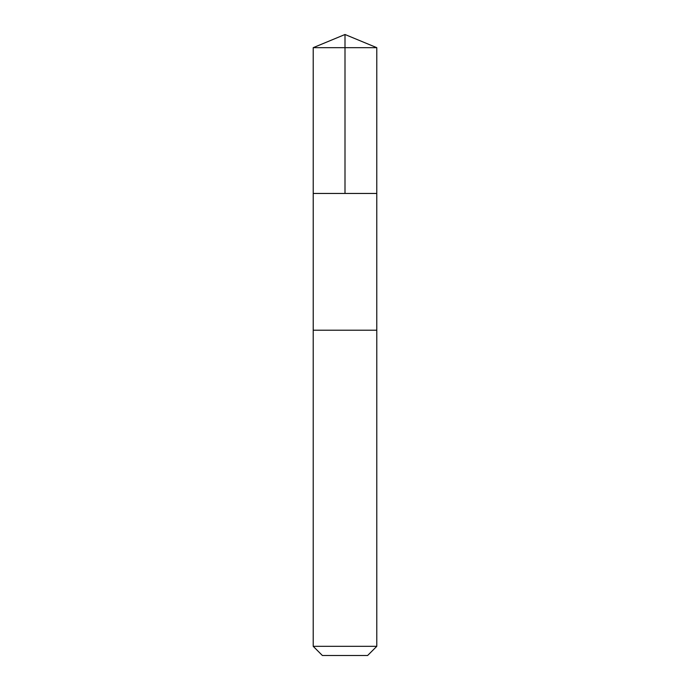 <?xml version="1.0" encoding="UTF-8"?>
<svg xmlns="http://www.w3.org/2000/svg" width="690" height="690" viewBox="0 0 690 690"><rect width="100%" height="100%" fill="white"/><g stroke="black" fill="none" stroke-linecap="round" stroke-linejoin="round"><path stroke-width="1.03" d="M313.217 193.45L376.783 193.45L376.792 47.67L313.208 47.67L313.217 193.45L376.783 193.45L376.783 330.217L313.217 330.217L313.217 193.45M328.957 330.217L313.208 330.217L313.208 646.323L376.792 646.323L376.792 330.217L328.957 330.217M376.792 646.323L367.615 655.5L322.385 655.5L313.208 646.323M345 193.45L345 34.5L313.208 47.67M345 34.5L376.792 47.67"/></g></svg>
